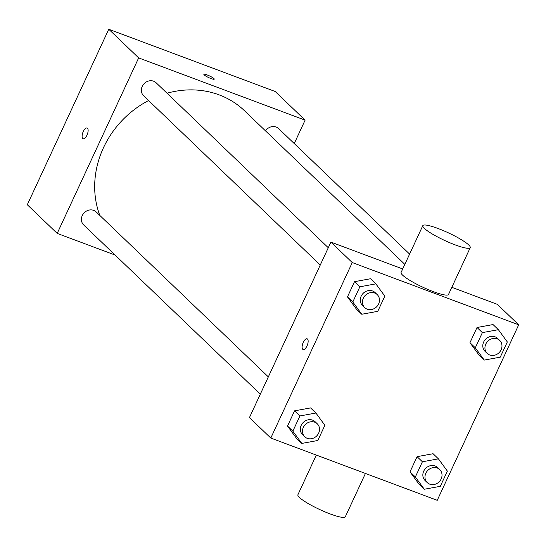 <?xml version="1.0" encoding="UTF-8"?>
<svg xmlns="http://www.w3.org/2000/svg" width="546" height="546" viewBox="0 0 546 546"><rect width="100%" height="100%" fill="white"/><g stroke="black" fill="none" stroke-linecap="round" stroke-linejoin="round"><path stroke-width="0.82" d="M115.083 255.043L57.2 233.395L27.3 204.736L108.763 29.245L275.198 91.503L305.105 120.154L294.239 143.557M86.985 135.155A5.719 2.416 110.5 0 1 83.115 138.718A5.719 2.416 110.5 0 1 82.856 132.521A5.719 2.416 110.5 0 1 87.121 128.01A5.719 2.416 110.5 0 1 86.985 135.155M57.2 233.395L138.664 57.896L108.763 29.245M265.499 130.869A9.023 8.04 -46.2 0 1 278.624 128.59L409.609 254.095M320.256 265.022L143.646 95.796A9.023 8.04 -46.2 0 1 142.226 86.418A9.023 8.04 -46.2 0 1 156.122 82.767L328.282 247.734M268.332 376.897L96.164 211.93A9.023 8.04 133.8 0 0 93.673 210.374A9.023 8.04 133.8 0 0 83.081 214.162A9.023 8.04 133.8 0 0 83.688 224.959L260.305 394.185M138.664 57.896L305.105 120.154M99.829 215.445A91.503 81.593 -46.2 0 1 103.481 147.72A91.503 81.593 -46.2 0 1 148.587 100.532M167.028 93.216A91.503 81.593 -46.2 0 1 244.458 110.708L404.832 264.373M204.218 74.932A5.719 0.928 -155.1 0 1 203.883 74.338A5.719 0.928 -155.1 0 1 209.459 75.908A5.719 0.928 -155.1 0 1 214.257 79.156A5.719 0.928 -155.1 0 1 209.828 78.092A5.719 0.928 -155.1 0 1 204.218 74.932M87.121 128.01A5.719 2.416 -69.5 0 0 82.862 132.521A5.719 2.416 -69.5 0 0 83.115 138.725M214.257 79.156A5.719 0.928 24.9 0 0 209.459 75.908A5.719 0.928 24.9 0 0 203.883 74.338M270.802 438.056L352.259 262.558L518.7 324.815L437.237 500.313L270.802 438.056L249.44 417.588L330.903 242.096L402.709 268.953M451.829 287.326L497.338 304.347L518.7 324.815M352.259 262.558L330.903 242.096M307.5 339.046A5.719 2.416 110.5 0 1 307.2 345.488A5.719 2.416 110.5 0 1 303.119 349.522A5.719 2.416 110.5 0 1 302.859 343.318A5.719 2.416 110.5 0 1 307.125 338.813A5.719 2.416 110.5 0 1 307.5 339.046M418.966 484.125L410.012 471.86L417.069 456.661L433.074 453.726L417.069 456.661L410.012 471.86L418.966 484.125L424.303 489.243L415.349 476.972L422.406 461.773L438.418 458.845L447.372 471.116L440.315 486.315L424.303 489.243M356.422 309.138L347.468 296.874L354.525 281.675L370.536 278.747L354.525 281.675L347.468 296.874L356.422 309.138L361.766 314.257L352.805 301.993L359.862 286.793L375.873 283.859L384.828 296.13L377.771 311.329L361.766 314.257M296.464 438.308L287.51 426.037L294.567 410.838L310.578 407.91L294.567 410.838L287.51 426.037L296.464 438.308L301.808 443.42L292.854 431.156L299.904 415.956L315.916 413.029L324.87 425.293L317.82 440.492L301.808 443.42M478.924 354.961L469.97 342.69L477.02 327.498L493.031 324.563L477.02 327.498L469.97 342.69L478.924 354.961L484.261 360.08L475.307 347.809L482.364 332.61L498.375 329.682L507.33 341.953L500.272 357.145L484.261 360.08M470.236 247.666L448.512 294.465A26.14 4.238 -155.1 0 1 433.347 291.639A26.14 4.238 -155.1 0 1 401.085 272.447L422.809 225.648A26.14 4.238 -155.1 0 1 448.307 232.814A26.14 4.238 -155.1 0 1 470.236 247.666A26.14 4.238 -155.1 0 1 455.071 244.84A26.14 4.238 -155.1 0 1 422.809 225.648M316.311 455.077L297.904 494.744A26.14 4.238 24.9 0 0 319.833 509.589A26.14 4.238 24.9 0 0 345.331 516.755L365.431 473.45M303.119 349.522A5.719 2.416 110.5 0 1 302.866 343.325A5.719 2.416 110.5 0 1 307.125 338.813M499.692 340.417L497.556 338.37A9.023 8.04 133.8 0 0 495.065 336.807A9.023 8.04 133.8 0 0 484.473 340.595A9.023 8.04 133.8 0 0 485.08 351.392L487.216 353.439A9.023 8.04 133.8 0 0 499.262 352.491A9.023 8.04 133.8 0 0 499.692 340.417A9.023 8.04 133.8 0 0 497.201 338.854A9.023 8.04 133.8 0 0 486.609 342.642A9.023 8.04 133.8 0 0 487.216 353.439M475.307 347.809L469.97 342.69M482.364 332.61L477.02 327.498M498.375 329.682L493.031 324.563M439.735 469.58L437.599 467.533A9.023 8.04 133.8 0 0 435.107 465.97A9.023 8.04 133.8 0 0 424.515 469.758A9.023 8.04 133.8 0 0 425.122 480.555L427.259 482.603A9.023 8.04 133.8 0 0 439.305 481.654A9.023 8.04 133.8 0 0 439.735 469.58A9.023 8.04 133.8 0 0 437.244 468.018A9.023 8.04 133.8 0 0 426.651 471.805A9.023 8.04 133.8 0 0 427.259 482.603M415.349 476.972L410.012 471.86M422.406 461.773L417.069 456.661M438.418 458.845L433.074 453.726M377.197 294.594L375.061 292.547A9.023 8.04 133.8 0 0 372.563 290.984A9.023 8.04 133.8 0 0 361.971 294.772A9.023 8.04 133.8 0 0 362.578 305.569L364.714 307.616A9.023 8.04 133.8 0 0 376.76 306.668A9.023 8.04 133.8 0 0 377.197 294.594A9.023 8.04 133.8 0 0 374.699 293.031A9.023 8.04 133.8 0 0 364.107 296.819A9.023 8.04 133.8 0 0 364.714 307.616M352.805 301.993L347.468 296.874M359.862 286.793L354.525 281.675M375.873 283.859L370.536 278.747M317.24 423.757L315.103 421.71A9.023 8.04 133.8 0 0 312.612 420.154A9.023 8.04 133.8 0 0 302.013 423.935A9.023 8.04 133.8 0 0 302.62 434.739L304.757 436.78A9.023 8.04 133.8 0 0 316.803 435.838A9.023 8.04 133.8 0 0 317.24 423.757A9.023 8.04 133.8 0 0 314.749 422.195A9.023 8.04 133.8 0 0 304.149 425.982A9.023 8.04 133.8 0 0 304.757 436.78M292.854 431.156L287.51 426.037M299.904 415.956L294.567 410.838M315.916 413.029L310.578 407.91"/></g></svg>
